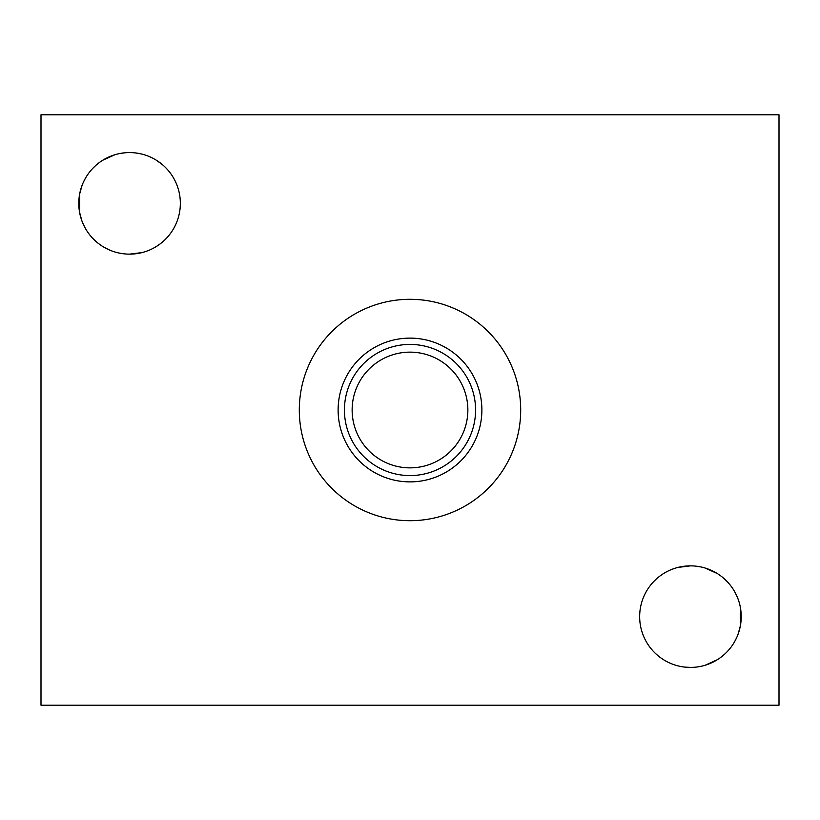 <?xml version="1.0" encoding="UTF-8"?>
<svg xmlns="http://www.w3.org/2000/svg" width="820" height="820" viewBox="0 0 820 820"><rect width="100%" height="100%" fill="white"/><g stroke="black" fill="none" stroke-linecap="round" stroke-linejoin="round"><path stroke-width="1.23" d="M779 705.2L779 114.8L41 114.8L41 705.2L779 705.2M717.377 573.6L705.2 568.055L717.326 573.569M727.299 581.728L724.275 578.776L727.258 581.677M734.925 592.173L737.047 596.499L734.925 592.173M738.041 634.311L740.357 625.937L738.102 634.137M736.596 637.796L734.802 641.332L736.596 637.796M717.244 659.762L711.381 662.888M711.493 662.847L717.356 659.69L711.493 662.847M721.077 657.127L722.666 655.877L721.077 657.127M726.602 652.279L727.391 651.47L726.602 652.279M731.563 646.426L732.086 645.678L731.563 646.426M737.2 636.422L738.215 633.819L737.2 636.422M740.368 625.885L740.439 607.815L740.368 625.885M738.338 599.799L737.662 597.995L738.338 599.799M735.345 592.942L735.027 592.347L735.345 592.942M732.403 588.063L731.707 587.058L732.403 588.063M727.524 581.964L726.704 581.093L727.524 581.964M722.789 577.505L721.241 576.275L722.789 577.505M690.44 667.418A50.778 50.778 0 0 0 741.218 616.64A50.778 50.778 0 0 0 690.44 565.861A50.778 50.778 0 0 0 639.661 616.64A50.778 50.778 0 0 0 690.44 667.418L684.526 667.07L690.44 667.418M135.946 253.728L141.891 252.611L129.56 254.138A50.778 50.778 0 0 0 180.338 203.36A50.778 50.778 0 0 0 129.56 152.582A50.778 50.778 0 0 0 78.781 203.36A50.778 50.778 0 0 0 129.56 254.138L138.16 253.4M410 299.3A110.7 110.7 0 0 1 520.7 410A110.7 110.7 0 0 1 410 520.7A110.7 110.7 0 0 1 299.3 410A110.7 110.7 0 0 1 410 299.3M700.3 566.835L695.329 566.097M695.421 566.107L700.136 566.804M740.48 608.05L741.218 616.794M741.208 616.999L740.491 625.158M717.295 659.731L705.2 665.225M684.3 566.241L678.57 567.276L688.923 565.892M667.992 571.099L667.48 571.355L667.992 571.099M658.726 576.983L658.111 577.485L658.726 576.983M656.461 578.91L655.498 579.801M674.009 568.598L673.353 568.824M670.657 663.4L668.823 662.58L670.657 663.4M664.856 660.5L664.097 660.049L664.856 660.5M672.789 664.251L675.321 665.112L672.789 664.251M678.15 665.901L678.888 666.086L678.15 665.901M690.44 565.861L678.12 567.389M674.962 568.28L672.748 569.049M662.919 573.969L660.5 575.63M674.727 664.918L673.343 664.446M661.207 658.152L657.896 655.621M657.784 655.518L655.447 653.438M144.361 251.935L146.647 251.176M155.441 247.045L157.091 246.02L155.441 247.045M159.5 244.37L157.091 246.02M162.206 242.248L163.539 241.09L162.206 242.248M163.539 241.09L162.873 241.674M161.273 243.017L160.033 243.97M159.879 244.083L156.22 246.574M152.54 248.634L152.018 248.901L152.54 248.634M145.929 251.422L145.037 251.719M141.112 153.914L135.915 152.981M144.699 154.898L147.2 155.749L144.699 154.898M161.837 164.164L156.118 160.084L162.114 164.4M162.257 164.512L162.78 164.963M155.882 159.941L155.144 159.5M151.177 157.419L149.353 156.599M119.71 153.555L124.66 152.827M120.458 253.308L124.671 253.903L120.458 253.308M124.66 253.892L119.853 253.195M108.578 157.122L102.705 160.269M99.907 162.145L97.416 164.051M95.899 165.343L92.834 168.305M85.218 178.637L83.486 182.03M81.99 185.617L79.663 193.961M79.612 194.227L78.781 203.093L79.561 212.206L79.632 194.125L78.792 202.858M78.781 203.544L79.407 211.304M79.571 212.247L81.836 220.683M82.881 223.327L85.054 227.786M92.691 238.271L95.612 241.121M97.293 242.566L99.855 244.544M102.613 246.4L108.455 249.546M98.748 243.714L97.57 242.792M93.316 238.917L92.732 238.312M88.304 232.952L87.596 231.947L88.304 232.952M84.972 227.642L84.655 227.068M87.904 174.332L88.437 173.584L87.904 174.332M92.875 168.264L93.388 167.731M97.826 163.723L98.943 162.862M102.766 160.228L114.8 154.775M108.619 157.102L114.636 154.826M410 338.117A71.883 71.883 0 0 0 338.117 410A71.883 71.883 0 0 0 410 481.883A71.883 71.883 0 0 0 481.883 410A71.883 71.883 0 0 0 410 338.117M410 344.42A65.579 65.579 0 0 0 344.42 410A65.579 65.579 0 0 0 410 475.579A65.579 65.579 0 0 0 475.579 410A65.579 65.579 0 0 0 410 344.42M410 352.139A57.861 57.861 0 0 1 467.861 410A57.861 57.861 0 0 1 410 467.861A57.861 57.861 0 0 1 352.139 410A57.861 57.861 0 0 1 410 352.139"/></g></svg>
